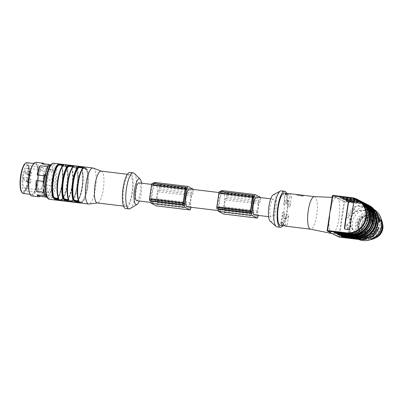 <?xml version="1.0" encoding="UTF-8"?>
<svg xmlns="http://www.w3.org/2000/svg" width="403" height="403" viewBox="0 0 403 403"><rect width="100%" height="100%" fill="white"/><g stroke="black" fill="none" stroke-linecap="round" stroke-linejoin="round"><path stroke-width="0.3" stroke-dasharray="2.02 1.51" d="M271.118 216.915A8.987 2.463 -83.1 0 1 270.05 207.318A8.987 2.463 -83.1 0 1 273.521 199.147A8.987 2.463 -83.1 0 1 274.886 208.361A8.987 2.463 -83.1 0 1 271.36 216.99A8.987 2.463 -83.1 0 1 271.118 216.915M256.696 197.112A8.987 2.463 -83.1 0 1 258.066 206.331A8.987 2.463 -83.1 0 1 254.54 214.955M273.355 194.75A13.566 3.723 -83.1 0 1 276.201 207.943A13.566 3.723 -83.1 0 1 270.443 221.423A13.566 3.723 -83.1 0 1 270.156 221.222M362.534 210.321A11.455 10.957 117.3 0 1 366.1 211.414A11.455 10.957 117.3 0 1 370.589 226.617A11.455 10.957 117.3 0 1 355.597 231.77A11.455 10.957 117.3 0 1 350.363 218.371A11.455 10.957 117.3 0 1 362.534 210.321M314.345 196.634A16.387 4.493 -83.1 0 1 314.446 196.644A16.387 4.493 -83.1 0 1 316.939 213.449A16.387 4.493 -83.1 0 1 310.506 229.181L310.461 229.171M285.274 226.128A16.387 4.493 96.9 0 0 287.274 224.919L285.259 224.678L286.74 214.744L288.76 214.99A9.163 2.514 -83.1 0 1 286.145 218.955A9.163 2.514 -83.1 0 1 284.518 212.799L283.037 222.733M284.317 225.584A16.387 4.493 96.9 0 0 285.259 224.678M284.503 193.022A16.387 4.493 -83.1 0 1 286.996 209.827A16.387 4.493 -83.1 0 1 280.564 225.559M289.213 193.591A16.387 4.493 96.9 0 1 291.45 196.981L289.435 196.74A16.387 4.493 96.9 0 0 288.15 193.888M302.608 195.208L303.565 195.541C303.615 196.694 296.316 194.916 296.593 194.498L296.673 194.493M351.774 197.677L353.401 198.503L342.429 197.178A3.844 0.373 -171.5 0 0 339.754 197.243L339.774 197.253A3.844 0.373 -171.5 0 0 344.434 198.211L355.406 199.54L356.59 200.15L345.618 198.82A3.844 0.373 -171.5 0 0 342.948 198.891L342.963 198.901A3.844 0.373 -171.5 0 0 347.628 199.858L347.482 200.155A3.491 0.343 8.5 0 1 343.25 199.289L343.23 199.278A3.491 0.343 8.5 0 1 343.109 199.168A3.491 0.343 8.5 0 1 345.658 199.218L356.625 200.543A17.792 17.022 117.3 0 1 371.002 220.114A17.797 17.027 -62.7 0 0 356.63 200.543L356.665 200.936A17.445 16.689 117.3 0 1 362.101 202.603A17.445 16.689 117.3 0 1 370.075 223.01A17.445 16.689 117.3 0 1 351.532 235.276L340.565 233.952A3.138 0.307 -171.5 0 0 338.384 234.007A3.138 0.307 -171.5 0 0 341.356 234.682M365.435 203.53A18.145 17.359 -62.7 0 0 359.783 201.797L359.824 202.19A17.792 17.022 117.3 0 1 374.191 221.761L374.191 221.766A17.792 17.022 117.3 0 1 354.585 237.226L354.585 237.226A17.797 17.027 -62.7 0 0 374.191 221.766L374.447 221.771L374.191 221.761A17.797 17.027 -62.7 0 0 359.824 202.19L359.859 202.583A17.445 16.689 117.3 0 1 365.289 204.25A17.445 16.689 117.3 0 1 373.264 224.657A17.445 16.689 117.3 0 1 354.726 236.924L354.454 237.528M359.053 200.236A18.145 17.359 -62.7 0 0 353.401 198.503L353.441 198.896A17.792 17.022 117.3 0 1 367.808 218.466L367.808 218.471A17.797 17.027 -62.7 0 0 353.441 198.896L353.476 199.289A17.445 16.689 117.3 0 1 358.907 200.961A17.445 16.689 117.3 0 1 366.881 221.368A17.445 16.689 117.3 0 1 348.343 233.629L348.197 233.931A17.797 17.027 -62.7 0 0 348.202 233.931A17.797 17.027 -62.7 0 0 367.808 218.471A17.792 17.022 117.3 0 1 348.202 233.931L337.23 232.602L337.11 232.904M286.624 193.279A18.15 4.977 -83.1 0 1 287.475 209.887A18.15 4.977 -83.1 0 1 282.689 225.816M281.349 190.866A18.15 4.977 -83.1 0 1 284.11 209.479A18.15 4.977 -83.1 0 1 276.992 226.899M331.195 233.065L330.626 232.319A18.15 4.977 -83.1 0 1 329.145 217.484L329.15 217.454M330.43 208.895L330.425 208.925A18.15 4.977 -83.1 0 1 335.81 197.631L337.014 197.692L338.062 198.795A18.15 4.977 -83.1 0 1 339.039 217.978A18.15 4.977 -83.1 0 1 332.878 233.478L331.674 233.418M347.628 199.858L358.594 201.183L359.783 201.797L348.812 200.467A3.844 0.373 -171.5 0 0 346.137 200.538L346.157 200.548A3.844 0.373 -171.5 0 0 350.817 201.505L361.788 202.83L363.385 203.656L344.54 201.374A0.529 0.504 -62.7 0 0 343.955 201.832L338.062 198.795A0.529 0.504 117.3 0 1 338.646 198.331L336.394 197.173A0.529 0.504 -62.7 0 0 335.81 197.631L332.379 195.858A0.529 0.504 -62.7 0 1 332.384 195.833M333.135 234.007A0.529 0.504 117.3 0 1 332.878 233.478L338.772 236.521A0.529 0.504 -62.7 0 0 339.034 237.055M327.196 230.516L330.626 232.319A0.529 0.504 -62.7 0 0 330.883 232.843M287.274 224.919L288.76 214.99M286.74 214.744A9.163 2.514 -83.1 0 1 284.125 218.708A9.163 2.514 -83.1 0 1 282.503 212.557L281.017 222.486M282.503 212.557L284.518 212.799M289.435 196.74L287.949 206.668L289.969 206.915A9.163 2.514 96.9 0 0 288.341 200.759A9.163 2.514 96.9 0 0 285.727 204.729L287.213 194.795M291.45 196.981L289.969 206.915M287.949 206.668A9.163 2.514 96.9 0 0 286.326 200.518A9.163 2.514 96.9 0 0 283.707 204.482L285.727 204.729M283.707 204.482L285.193 194.553M299.097 195.042A3.526 0.343 -171.5 0 0 296.522 194.992A3.526 0.343 -171.5 0 0 296.643 195.102A3.526 0.343 -171.5 0 0 300.442 195.918A3.526 0.343 -171.5 0 0 303.489 196.029A3.526 0.343 -171.5 0 0 299.097 195.042M345.049 229.1A1.058 1.013 -62.7 0 0 345.512 229.287L348.877 229.69A1.058 1.013 -62.7 0 0 350.041 228.773L353.879 203.107A1.058 1.013 -62.7 0 0 353.209 201.984M362.992 210.552A11.455 10.957 117.3 0 1 366.559 211.651A11.455 10.957 117.3 0 1 371.042 226.854A11.455 10.957 117.3 0 1 356.056 232.007A11.455 10.957 117.3 0 1 350.817 218.607A11.455 10.957 117.3 0 1 362.992 210.552M378.256 221.282L377.722 221.005A16.916 16.18 117.3 0 1 376.891 226.577L369.773 235.936A16.916 16.18 117.3 0 1 364.675 238.158L365.576 238.621M375.747 227.937A16.387 15.677 -62.7 0 0 377.027 219.363L377.722 221.005M374.15 209.474A16.916 16.18 -62.7 0 0 373.113 208.885L371.158 207.877A16.916 16.18 -62.7 0 1 371.354 207.978L369.334 206.941A16.916 16.18 117.3 0 1 373.601 210.29L377.027 219.363M374.14 211.852A16.387 15.677 -62.7 0 0 367.576 206.694L369.334 206.941M373.113 208.885A16.916 16.18 -62.7 0 0 351.738 215.162A16.916 16.18 -62.7 0 0 355.124 237.357A16.916 16.18 -62.7 0 0 357.597 238.949L355.648 237.941A16.916 16.18 -62.7 0 1 355.456 237.841L353.436 236.798A16.916 16.18 117.3 0 1 351.154 235.312A16.916 16.18 117.3 0 1 349.169 233.448L351.189 234.491A16.916 16.18 -62.7 0 1 347.064 223.776L345.049 222.733A16.916 16.18 117.3 0 1 345.88 217.157L347.9 218.199A16.916 16.18 -62.7 0 1 355.018 208.845L352.998 207.802A16.916 16.18 117.3 0 1 358.096 205.58L367.576 206.694M359.693 205.742A16.387 15.677 -62.7 0 0 351.854 209.157L352.998 207.802M345.88 217.157L351.854 209.157M346.862 215.721A16.387 15.677 -62.7 0 0 345.583 224.29L345.049 222.733M349.169 233.448L345.583 224.29M348.474 231.806A16.387 15.677 -62.7 0 0 355.033 236.964L353.436 236.798M364.675 238.158L355.033 236.964M362.917 237.916A16.387 15.677 -62.7 0 0 370.755 234.496M357.249 235.337A14.095 13.485 -62.7 0 0 359.31 236.662A14.095 13.485 -62.7 0 0 377.757 230.32A14.095 13.485 -62.7 0 0 372.236 211.605A14.095 13.485 -62.7 0 0 354.428 216.839A14.095 13.485 -62.7 0 0 357.249 235.337M381.102 218.874A14.095 13.485 -62.7 0 0 375.52 213.303A14.095 13.485 -62.7 0 0 357.708 218.532A14.095 13.485 -62.7 0 0 360.534 237.029A14.095 13.485 -62.7 0 0 362.594 238.354A14.095 13.485 -62.7 0 0 370.367 239.674M357.597 238.949A16.916 16.18 -62.7 0 0 358.665 239.447M376.891 226.577L377.299 226.788M370.322 236.218L369.773 235.936M355.648 237.941A16.916 16.18 -62.7 0 0 360.504 239.503M358.096 205.58L360.116 206.623A16.916 16.18 -62.7 0 1 371.158 207.877M373.601 210.29L375.465 211.253M361.446 236.329A13.037 12.473 -62.7 0 0 381.777 227.473A13.037 12.473 -62.7 0 0 364.765 214.099A13.037 12.473 -62.7 0 0 361.446 236.329M371.017 214.693A11.455 10.957 117.3 0 1 374.583 215.791A11.455 10.957 117.3 0 1 380.266 227.292A11.455 10.957 117.3 0 1 364.08 236.148A11.455 10.957 117.3 0 1 358.841 222.748A11.455 10.957 117.3 0 1 371.017 214.693M355.018 208.845L347.9 218.199M371.354 207.978L360.116 206.623M377.893 217.242L375.792 211.782M355.456 237.841L364.514 238.934M347.064 223.776L351.189 234.491M381.732 228.511A10.221 9.778 -62.7 0 0 376.659 218.25A10.221 9.778 -62.7 0 0 363.284 222.849A10.221 9.778 -62.7 0 0 367.289 236.415A10.221 9.778 -62.7 0 0 381.732 228.511M371.475 231.035A1.763 1.688 -62.7 0 0 372.543 227.735A1.763 1.688 -62.7 0 0 370.055 229.095A1.763 1.688 -62.7 0 0 371.475 231.035M372.594 223.574A1.763 1.688 -62.7 0 0 373.662 220.275A1.763 1.688 -62.7 0 0 371.168 221.64A1.763 1.688 -62.7 0 0 372.594 223.574M364.594 232.41A1.763 1.688 -62.7 0 0 365.662 229.111A1.763 1.688 -62.7 0 0 363.355 229.901A1.763 1.688 -62.7 0 0 364.594 232.41M366.357 220.612A1.763 1.688 -62.7 0 0 367.425 217.313A1.763 1.688 -62.7 0 0 365.118 218.109A1.763 1.688 -62.7 0 0 366.357 220.612M382.543 227.257A12.161 11.632 -62.7 0 0 381.011 220.36A12.161 11.632 -62.7 0 0 376.412 215.943A12.161 11.632 -62.7 0 0 360.499 221.413A12.161 11.632 -62.7 0 0 365.259 237.548A12.161 11.632 -62.7 0 0 371.526 238.742A12.161 11.632 -62.7 0 0 378.034 235.992M381.989 227.912A12.161 11.632 -62.7 0 0 375.954 215.706A12.161 11.632 -62.7 0 0 360.045 221.176A12.161 11.632 -62.7 0 0 364.806 237.317A12.161 11.632 -62.7 0 0 381.989 227.912M381.087 227.715A11.455 10.957 -62.7 0 0 375.405 216.215A11.455 10.957 -62.7 0 0 360.413 221.368A11.455 10.957 -62.7 0 0 364.901 236.571A11.455 10.957 -62.7 0 0 381.087 227.715M252.122 211.701L218.476 207.631A1.763 0.484 -83.1 0 1 217.857 209.142M218.24 209.197L218.476 207.631M221.524 190.523L226.723 193.203A1.763 0.484 -83.1 0 1 226.919 195.173L226.657 196.906A1.763 0.484 -83.1 0 1 225.992 198.422A1.763 0.484 -83.1 0 1 225.942 198.407A1.763 0.484 96.9 0 0 225.897 198.392A1.763 0.484 96.9 0 0 225.227 199.908L224.194 206.845A1.763 0.484 96.9 0 0 224.39 208.814A1.763 0.484 -83.1 0 1 224.587 210.784L224.325 212.517A1.763 0.484 -83.1 0 1 223.71 214.028M260.545 197.576A1.763 0.484 -83.1 0 1 260.56 199.243L260.303 200.976A1.763 0.484 -83.1 0 1 259.633 202.492A1.763 0.484 -83.1 0 1 259.587 202.477A1.763 0.484 96.9 0 0 259.542 202.462A1.763 0.484 96.9 0 0 258.872 203.973L257.834 210.915A1.763 0.484 96.9 0 0 258.031 212.885A1.763 0.484 -83.1 0 1 258.227 214.854L258.147 215.388M254.192 197.823L220.552 193.757L220.809 192.019A1.763 0.484 -83.1 0 1 220.899 191.556M219.625 191.41L220.355 191.788A1.763 0.484 -83.1 0 1 220.552 193.757M217.157 206.946L217.212 207.54L217.958 207.918L218.159 207.464L220.229 193.591L220.174 193.002L219.428 192.619L217.157 206.946L250.797 211.016M223.297 193.118A8.987 2.463 96.9 0 0 223.055 193.042A8.987 2.463 96.9 0 0 219.529 201.666A8.987 2.463 96.9 0 0 220.894 210.885A8.987 2.463 96.9 0 0 224.365 202.714A8.987 2.463 96.9 0 0 223.297 193.118M189.41 188.972A8.987 2.463 -83.1 0 1 189.652 189.047A8.987 2.463 -83.1 0 1 190.72 198.644A8.987 2.463 -83.1 0 1 187.254 206.815M184.831 203.56L151.19 199.49A1.763 0.484 -83.1 0 1 150.571 201.001M150.954 201.057L151.19 199.49M154.238 182.383L159.437 185.063A1.763 0.484 -83.1 0 1 159.633 187.032L159.371 188.77A1.763 0.484 -83.1 0 1 158.706 190.281A1.763 0.484 -83.1 0 1 158.656 190.266A1.763 0.484 96.9 0 0 158.611 190.251A1.763 0.484 96.9 0 0 157.941 191.768L156.903 198.704A1.763 0.484 96.9 0 0 157.099 200.674A1.763 0.484 -83.1 0 1 157.296 202.644L157.039 204.376A1.763 0.484 -83.1 0 1 156.419 205.888M193.259 189.435A1.763 0.484 -83.1 0 1 193.274 191.103L193.017 192.836A1.763 0.484 -83.1 0 1 192.347 194.352A1.763 0.484 -83.1 0 1 192.302 194.337A1.763 0.484 96.9 0 0 192.251 194.322A1.763 0.484 96.9 0 0 191.586 195.838L190.548 202.774A1.763 0.484 96.9 0 0 190.745 204.744A1.763 0.484 -83.1 0 1 190.941 206.714L190.861 207.253M186.906 189.687L153.261 185.617L153.523 183.879A1.763 0.484 -83.1 0 1 153.608 183.415M152.334 183.269L153.064 183.647A1.763 0.484 -83.1 0 1 153.261 185.617M151.941 184.932L149.866 198.81L149.926 199.399L150.672 199.782L152.944 185.451L152.883 184.861L152.143 184.478L151.941 184.932L185.587 189.002M156.011 184.977A8.987 2.463 96.9 0 0 155.765 184.901A8.987 2.463 96.9 0 0 152.238 193.526A8.987 2.463 96.9 0 0 153.608 202.744A8.987 2.463 96.9 0 0 157.079 194.573A8.987 2.463 96.9 0 0 156.011 184.977M28.694 174.937A1.939 0.534 96.9 0 0 28.744 174.952A1.939 0.534 96.9 0 0 29.505 173.094A1.939 0.534 96.9 0 0 29.207 171.104A1.939 0.534 96.9 0 0 28.462 172.867A1.939 0.534 96.9 0 0 28.694 174.937M31.222 172.131A1.939 0.534 -83.1 0 1 31.454 174.202A1.939 0.534 -83.1 0 1 30.704 175.965A1.939 0.534 -83.1 0 1 30.437 173.779A1.939 0.534 -83.1 0 1 31.172 172.116A1.939 0.534 -83.1 0 1 31.222 172.131M30.21 183.007A1.939 0.534 96.9 0 0 30.265 183.022A1.939 0.534 96.9 0 0 31.026 181.164A1.939 0.534 96.9 0 0 30.729 179.174A1.939 0.534 96.9 0 0 29.983 180.937A1.939 0.534 96.9 0 0 30.21 183.007M27.112 181.405A1.939 0.534 96.9 0 0 27.162 181.421A1.939 0.534 96.9 0 0 27.923 179.562A1.939 0.534 96.9 0 0 27.631 177.572A1.939 0.534 96.9 0 0 26.88 179.335A1.939 0.534 96.9 0 0 27.112 181.405M25.112 172.363A1.939 0.534 -83.1 0 1 25.847 170.696A1.939 0.534 -83.1 0 1 26.14 172.686A1.939 0.534 -83.1 0 1 25.379 174.544A1.939 0.534 -83.1 0 1 25.329 174.529A1.939 0.534 -83.1 0 1 25.112 172.363M27.072 173.376A1.939 0.534 -83.1 0 1 27.807 171.708A1.939 0.534 -83.1 0 1 28.099 173.698A1.939 0.534 -83.1 0 1 27.339 175.557A1.939 0.534 -83.1 0 1 27.072 173.376M26.628 180.433A1.939 0.534 -83.1 0 1 27.364 178.766A1.939 0.534 -83.1 0 1 27.661 180.756A1.939 0.534 -83.1 0 1 26.9 182.614A1.939 0.534 -83.1 0 1 26.845 182.599A1.939 0.534 -83.1 0 1 26.628 180.433M23.53 178.831A1.939 0.534 -83.1 0 1 24.266 177.169A1.939 0.534 -83.1 0 1 24.558 179.154A1.939 0.534 -83.1 0 1 23.797 181.018A1.939 0.534 -83.1 0 1 23.747 180.997A1.939 0.534 -83.1 0 1 23.53 178.831M27.318 168.273A10.045 2.756 96.9 0 0 27.046 168.187A10.045 2.756 96.9 0 0 23.107 177.824A10.045 2.756 96.9 0 0 24.633 188.125A10.045 2.756 96.9 0 0 27.696 183.098A10.045 2.756 96.9 0 0 28.779 172.796A10.045 2.756 96.9 0 0 27.318 168.273M43.786 174.61C43.912 180.811 42.955 185.652 40.925 189.133L39.645 189.944C36.038 190.14 38.597 168.968 42.048 170.001L43.106 171.099L43.786 174.61M42.713 167.487A12.684 3.481 96.9 0 0 42.37 167.376A12.684 3.481 96.9 0 0 40.748 168.404A12.684 3.481 96.9 0 0 37.393 179.557A12.684 3.481 96.9 0 0 37.993 191.183A12.684 3.481 96.9 0 0 39.323 192.569A12.684 3.481 96.9 0 0 43.192 186.216A12.684 3.481 96.9 0 0 44.557 173.199A12.684 3.481 96.9 0 0 42.713 167.487M22.558 176.464A12.684 3.481 -83.1 0 1 27.364 165.562A12.684 3.481 -83.1 0 1 28.286 166.207A12.684 3.481 -83.1 0 1 29.55 171.386A12.684 3.481 -83.1 0 1 25.364 190.347A12.684 3.481 -83.1 0 1 24.316 190.75A12.684 3.481 -83.1 0 1 22.558 176.464M20.845 176.111A14.095 3.869 -83.1 0 1 27.213 164.716A14.095 3.869 -83.1 0 1 28.336 178.458A14.095 3.869 -83.1 0 1 23.968 191.541A14.095 3.869 -83.1 0 1 20.845 176.111M25.057 163.603A14.976 4.111 -83.1 0 1 28.371 179.995A14.976 4.111 -83.1 0 1 21.606 192.105M23.137 193.45A15.505 4.252 96.9 0 0 29.011 180.126A15.505 4.252 96.9 0 0 26.86 162.661M29.233 176.982A15.505 4.252 96.9 0 0 31.379 194.448A15.505 4.252 96.9 0 0 37.252 181.123A15.505 4.252 96.9 0 0 35.106 163.658A15.505 4.252 96.9 0 0 29.233 176.982M32.759 164.983A15.999 4.388 -83.1 0 1 37.6 179.582A15.999 4.388 -83.1 0 1 29.419 192.604M31.716 195.908A16.916 4.64 96.9 0 0 38.476 178.554A16.916 4.64 96.9 0 0 35.776 162.318M45.71 179.431L45.69 168.605A16.916 4.64 -83.1 0 1 45.71 179.431L52.944 180.302A16.916 4.64 -83.1 0 1 52.113 185.879L51.649 188.896A15.999 4.388 96.9 0 0 53.443 176.907L53.433 173.003A15.999 4.388 96.9 0 0 52.541 167.376A15.999 4.388 96.9 0 0 51.599 165.598L52.068 166.041L44.839 165.165L41.791 163.593M41.857 194.251L44.879 185.002A16.916 4.64 -83.1 0 1 41.857 194.251L49.09 195.128A16.916 4.64 -83.1 0 1 48.723 195.737A16.916 4.64 -83.1 0 1 47.403 197.258L46.934 196.815A15.999 4.388 96.9 0 0 49.201 194.997A15.999 4.388 96.9 0 0 50.561 192.231L51.649 188.896M44.103 163.875A16.916 4.64 -83.1 0 1 44.839 165.165M44.879 185.002L52.113 185.879M46.788 197.183L47.403 197.258M52.068 166.041A16.916 4.64 -83.1 0 1 52.254 166.54A16.916 4.64 -83.1 0 1 52.924 169.482L53.433 173.003M45.69 168.605L52.924 169.482M53.443 176.907L52.944 180.302M50.561 192.231L49.09 195.128M46.526 196.609L46.934 196.815M51.599 165.598L50.501 165.034A15.999 4.388 96.9 0 0 50.43 165.034M45.312 185.415A11.455 3.143 96.9 0 0 47.035 192.196A11.455 3.143 96.9 0 0 47.342 192.296A11.455 3.143 96.9 0 0 51.836 181.3A11.455 3.143 96.9 0 0 50.093 169.552A11.455 3.143 96.9 0 0 46.481 175.753M52.088 169.854A11.455 3.143 -83.1 0 1 53.448 182.08A11.455 3.143 -83.1 0 1 49.025 192.498A11.455 3.143 -83.1 0 1 48.718 192.402A11.455 3.143 -83.1 0 1 47.358 180.171A11.455 3.143 -83.1 0 1 51.775 169.759A11.455 3.143 -83.1 0 1 52.088 169.854M78.217 199.838A0.353 0.297 160.7 0 1 78.469 200.18L78.509 200.513M83.406 167.769L83.28 168.011A0.353 0.322 -132.1 0 1 83.381 167.789L83.28 168.011A0.353 0.322 47.9 0 1 82.932 168.308L83.033 168.137M68.379 198.956L68.419 199.289L68.379 198.956A0.353 0.297 -19.3 0 0 68.228 198.649M68.419 199.369L68.374 198.8C65.482 192.03 68.898 169.87 73.084 167.008L73.185 166.787A0.353 0.322 -132.1 0 1 73.286 166.57L73.185 166.787A0.353 0.322 47.9 0 1 72.837 167.084L72.938 166.918M58.324 198.054L58.279 197.581A0.353 0.297 -19.3 0 0 58.138 197.425M58.284 197.737A0.353 0.297 -19.3 0 0 58.279 197.581C55.392 190.805 58.808 168.645 62.994 165.789A0.353 0.322 47.9 0 1 62.742 165.865L62.843 165.693M63.095 165.568A0.353 0.322 47.9 0 1 62.994 165.789L63.195 165.346A0.353 0.322 -132.1 0 0 63.095 165.568M61.654 166.504L61.694 166.837C60.944 165.049 66.137 165.673 66.742 167.452C66.092 165.991 60.898 165.361 61.694 166.837A0.353 0.297 -19.3 0 0 61.946 167.18C61.276 165.764 65.805 166.303 66.319 167.708A17.445 4.786 -83.1 0 1 66.691 184.881A17.445 4.786 -83.1 0 1 61.609 199.243C60.803 199.893 56.254 199.349 57.231 198.714A0.353 0.322 -132.1 0 0 56.883 199.006L56.773 199.173M61.609 199.243A0.353 0.322 47.9 0 1 61.931 199.621C60.934 200.508 55.735 199.878 56.883 199.006C55.785 199.566 60.979 200.195 61.931 199.621A0.353 0.322 -132.1 0 0 62.258 199.999A18.15 4.977 96.9 0 0 67.543 185.058A18.15 4.977 96.9 0 0 67.16 167.19A0.353 0.297 -19.3 0 0 66.742 167.452A0.353 0.297 160.7 0 1 66.319 167.708M71.699 200.462A0.353 0.322 47.9 0 1 72.026 200.84C71.024 201.727 65.83 201.102 66.979 200.231A0.353 0.322 47.9 0 1 66.878 200.452L67.079 200.009C71.266 197.148 74.681 174.993 71.789 168.217L71.784 168.061C71.034 166.268 76.232 166.897 76.832 168.671C76.182 167.21 70.988 166.58 71.784 168.061A0.353 0.297 -19.3 0 0 72.041 168.399C71.366 166.983 75.9 167.522 76.414 168.928A17.445 4.786 -83.1 0 1 76.782 186.1A17.445 4.786 -83.1 0 1 71.699 200.462C70.893 201.117 66.349 200.573 67.326 199.933A0.353 0.322 -132.1 0 0 66.979 200.231L66.863 200.397M66.853 200.472L66.979 200.231C65.875 200.785 71.074 201.414 72.026 200.84A0.353 0.322 -132.1 0 0 72.349 201.218A18.15 4.977 96.9 0 0 77.638 186.277A18.15 4.977 96.9 0 0 77.255 168.409A0.353 0.297 -19.3 0 0 76.832 168.671A0.353 0.297 160.7 0 1 76.414 168.928M81.794 201.681C80.988 202.336 76.444 201.792 77.421 201.152A0.353 0.322 -132.1 0 0 77.074 201.45L77.169 201.228C81.356 198.372 84.771 176.212 81.885 169.436A0.353 0.297 -19.3 0 0 82.131 169.623C81.461 168.202 85.995 168.741 86.504 170.152A17.445 4.786 -83.1 0 1 86.877 187.324A17.445 4.786 -83.1 0 1 81.794 201.681A0.353 0.322 47.9 0 1 82.116 202.059C81.119 202.951 75.925 202.321 77.074 201.45C75.971 202.009 81.164 202.638 82.116 202.059A0.353 0.322 -132.1 0 0 82.444 202.437A18.15 4.977 96.9 0 0 87.733 187.501A18.15 4.977 96.9 0 0 87.345 169.633A0.353 0.297 -19.3 0 0 86.927 169.89A0.353 0.297 160.7 0 1 86.504 170.152M81.839 168.867L81.874 169.124A0.353 0.297 160.7 0 1 81.88 169.28C81.129 167.487 86.323 168.116 86.927 169.89C86.277 168.429 81.084 167.804 81.88 169.28A0.353 0.297 -19.3 0 0 81.885 169.436L81.849 168.872M61.629 165.613L84.842 168.419L85.577 168.399L83.567 167.759L59.579 164.938L61.629 165.613L61.76 164.736L85.723 167.411A18.15 4.977 96.9 0 0 85.371 167.169A18.15 4.977 96.9 0 0 84.998 167.038L84.847 168.026M79.814 202.064L56.601 199.258L54.551 198.583L78.535 201.409L80.585 202.079L79.814 202.064L79.718 202.694M78.514 200.498L78.469 200.18M56.758 199.248L56.883 199.006A0.353 0.322 47.9 0 1 56.788 199.228L56.984 198.79C61.17 195.929 64.586 173.769 61.699 166.998L61.694 166.837A0.353 0.297 160.7 0 0 61.689 166.681C64.611 173.839 61.306 195.918 56.788 199.228M71.784 168.061L71.784 167.905A0.353 0.297 160.7 0 1 71.784 168.061A17.797 4.881 96.9 0 1 72.162 185.582A17.797 4.881 96.9 0 1 66.979 200.231M76.943 201.691L77.074 201.45A0.353 0.322 47.9 0 1 76.726 201.747C75.442 202.538 81.325 203.253 82.444 202.437M59.579 164.938L59.765 163.986A18.15 4.977 -83.1 0 1 60.138 164.117A18.15 4.977 -83.1 0 1 60.49 164.359L61.76 164.736M85.612 168.434L85.723 167.411L85.577 168.399M56.783 199.228A0.353 0.322 47.9 0 1 56.536 199.304C55.256 200.095 61.135 200.81 62.258 199.999M67.16 167.19C66.43 165.361 60.546 164.646 61.442 166.499A0.353 0.297 160.7 0 1 61.689 166.681L61.654 166.424M77.255 168.409C76.525 166.585 70.636 165.865 71.532 167.719A0.353 0.297 160.7 0 1 71.779 167.9C74.706 175.058 71.402 197.138 66.878 200.452A0.353 0.322 47.9 0 1 66.631 200.528C65.351 201.319 71.23 202.029 72.349 201.218M87.345 169.633C86.615 167.804 80.731 167.084 81.628 168.943A0.353 0.297 160.7 0 1 81.874 169.119M93.284 168.076A18.15 4.977 -83.1 0 1 93.441 168.147A18.15 4.977 -83.1 0 1 95.677 186.906A18.15 4.977 -83.1 0 1 88.937 204.029M101.108 171.109A16.034 4.398 -83.1 0 1 101.405 171.184A16.034 4.398 -83.1 0 1 101.541 171.245A16.034 4.398 -83.1 0 1 103.521 187.823A16.034 4.398 -83.1 0 1 97.561 202.946A16.034 4.398 -83.1 0 1 97.259 202.946M130.139 174.706A16.034 4.398 -83.1 0 1 132.043 191.823A16.034 4.398 -83.1 0 1 125.857 206.407A16.034 4.398 -83.1 0 1 123.414 189.959A16.034 4.398 -83.1 0 1 129.706 174.57A16.034 4.398 -83.1 0 1 130.139 174.706M129.962 172.469A18.15 4.977 -83.1 0 1 130.451 172.625A18.15 4.977 -83.1 0 1 132.607 191.999A18.15 4.977 -83.1 0 1 125.6 208.507M134.3 173.391A18.15 4.977 -83.1 0 1 136.088 191.496A18.15 4.977 -83.1 0 1 130.033 208.648M141.539 183.179A13.037 3.577 -83.1 0 1 139.337 201.016M136.788 200.709A8.987 2.463 96.9 0 0 140.254 192.538A8.987 2.463 96.9 0 0 139.186 182.942A8.987 2.463 96.9 0 0 138.944 182.866M377.666 223.63A17.616 16.855 117.3 0 1 358.257 238.934L339.417 236.652L344.6 201.968L363.446 204.245A17.616 16.855 117.3 0 1 377.671 223.62L378.054 223.635L377.671 223.62M351.26 235.881L351.396 235.579A17.797 17.027 -62.7 0 0 351.396 235.579A17.797 17.027 -62.7 0 0 370.997 220.119L371.254 220.124L370.997 220.119A17.792 17.022 117.3 0 1 351.396 235.579L351.532 235.276L352.932 235.997M358.448 201.485A17.797 17.027 117.3 0 1 358.453 201.485A17.797 17.027 117.3 0 1 365.405 204.004A17.792 17.022 -62.7 0 0 358.453 201.485L347.482 200.155L347.341 200.457A3.138 0.307 8.5 0 1 343.532 199.676L343.517 199.666A3.138 0.307 8.5 0 1 345.698 199.611L356.665 200.936L358.317 201.787L358.589 201.183A18.145 17.359 117.3 0 1 363.229 202.437L358.594 201.183L347.618 199.853L343.074 198.936A0.353 0.338 -62.7 0 0 342.963 198.901M367.516 206.16A17.445 16.689 -62.7 0 0 363.743 203.455A17.445 16.689 -62.7 0 0 358.307 201.782L347.341 200.457M350.806 201.5L350.675 201.802A3.491 0.343 8.5 0 1 346.439 200.936A0.353 0.338 -62.7 0 0 346.268 200.583L350.806 201.5L361.778 202.83L366.418 204.084A18.145 17.359 117.3 0 0 361.788 202.83L361.647 203.132A17.797 17.027 117.3 0 1 361.647 203.132A17.797 17.027 117.3 0 1 368.594 205.651A17.792 17.022 -62.7 0 0 361.647 203.132L361.506 203.434L359.859 202.583L348.892 201.258L348.812 200.467M370.71 207.807A17.445 16.689 -62.7 0 0 366.932 205.097A17.445 16.689 -62.7 0 0 361.501 203.429L350.529 202.105A3.138 0.307 8.5 0 1 346.726 201.324L346.706 201.314A3.138 0.307 8.5 0 1 348.892 201.258M362.206 202.351A17.792 17.022 -62.7 0 0 355.265 199.838A17.797 17.027 117.3 0 1 355.265 199.838A17.797 17.027 117.3 0 1 362.211 202.361M364.327 204.512A17.445 16.689 -62.7 0 0 360.549 201.807A17.445 16.689 -62.7 0 0 355.114 200.135L353.476 199.289L342.505 197.964L342.429 197.178M344.434 198.211L355.396 199.535L355.124 200.14L344.147 198.81A3.138 0.307 8.5 0 1 340.344 198.029A3.138 0.307 8.5 0 1 342.505 197.964M355.406 199.54A18.145 17.359 117.3 0 1 360.035 200.79L355.396 199.535M362.242 201.883A18.145 17.359 -62.7 0 0 356.59 200.15L356.63 200.543M369.037 205.389A18.145 17.359 -62.7 0 0 363.385 203.656L363.446 204.245M339.23 237.105L339.417 236.652L338.772 236.521L343.955 201.832L344.6 201.968L344.54 201.374L338.646 198.331M336.394 197.173L332.959 195.4A0.529 0.504 -62.7 0 0 332.928 195.4M356.126 237.644L354.726 236.924L343.759 235.599A3.138 0.307 -171.5 0 0 341.573 235.654L341.593 235.664A3.138 0.307 -171.5 0 0 344.545 236.329M337.971 234.395A0.353 0.338 -62.7 0 0 337.996 234.314A0.353 0.338 117.3 0 1 338.384 234.007L338.399 234.017A0.353 0.338 117.3 0 0 338.011 234.324A3.491 0.343 -171.5 0 0 338.167 234.39M349.744 234.355L348.343 233.629L337.376 232.304A3.138 0.307 -171.5 0 0 335.19 232.36L335.21 232.37A3.138 0.307 -171.5 0 0 338.162 233.035M339.774 197.253A0.353 0.338 -62.7 0 1 339.885 197.289L339.92 197.52A3.491 0.343 8.5 0 0 340.041 197.631L340.056 197.641A0.353 0.338 -62.7 0 0 339.885 197.289L344.424 198.205L344.293 198.513A3.491 0.343 8.5 0 1 340.056 197.641A0.353 0.338 -62.7 0 0 340.344 198.029L340.323 198.019A0.353 0.338 117.3 0 1 340.041 197.631A0.353 0.338 -62.7 0 0 339.754 197.243M358.257 238.934L358.076 239.387M355.26 199.838L344.293 198.513L344.147 198.81M337.376 232.304L348.333 233.629C355.738 234.158 361.456 231.126 365.496 224.536C370.297 216.315 367.078 204.885 358.907 200.961L360.549 201.807L355.124 200.14L344.157 198.815L340.817 198.205L339.92 197.52A3.491 0.343 8.5 0 1 342.469 197.571L353.436 198.896M368.065 218.471L367.808 218.466L368.065 218.476M334.525 232.778L334.681 232.556C335.664 232.193 333.2 232.042 337.366 232.299L337.23 232.602A3.491 0.343 -171.5 0 0 334.681 232.556A3.491 0.343 -171.5 0 0 334.802 232.667A0.353 0.338 -62.7 0 1 334.782 232.748A0.353 0.338 -62.7 0 0 334.822 232.677A3.491 0.343 -171.5 0 0 334.979 232.743M348.081 234.234L348.202 233.931M335.19 232.36A0.353 0.338 -62.7 0 0 334.802 232.667L334.822 232.677A0.353 0.338 117.3 0 1 335.21 232.37M343.532 199.676A0.353 0.338 117.3 0 1 343.25 199.289A0.353 0.338 -62.7 0 0 343.074 198.936L343.054 198.926A0.353 0.338 -62.7 0 0 342.948 198.891M343.23 199.278A0.353 0.338 -62.7 0 0 343.054 198.926L343.406 199.631A0.353 0.338 117.3 0 1 343.23 199.278M345.698 199.611L345.618 198.82M337.996 234.395A0.353 0.338 -62.7 0 0 338.011 234.324L337.996 234.314A3.491 0.343 -171.5 0 1 337.875 234.198L337.719 234.425M351.391 235.579L340.424 234.249L340.298 234.551M340.424 234.249A3.491 0.343 -171.5 0 0 337.875 234.198C338.858 233.841 336.394 233.69 340.555 233.947L340.424 234.249M361.642 203.132L350.675 201.802L350.539 202.11L346.615 201.288A0.353 0.338 -62.7 0 1 346.439 200.936L346.424 200.926A0.353 0.338 -62.7 0 0 346.248 200.573L346.268 200.583A0.353 0.338 -62.7 0 0 346.157 200.548M346.706 201.314A0.353 0.338 117.3 0 1 346.424 200.926A3.491 0.343 8.5 0 1 346.303 200.815L346.248 200.573A0.353 0.338 -62.7 0 0 346.137 200.538M346.726 201.324A0.353 0.338 -62.7 0 1 346.615 201.288L346.303 200.815A3.491 0.343 8.5 0 1 348.852 200.865L359.819 202.19M341.165 236.042A0.353 0.338 -62.7 0 0 341.185 235.962L341.205 235.972A0.353 0.338 117.3 0 1 341.593 235.664M354.585 237.226L343.613 235.896L343.492 236.198M350.539 202.11L361.506 203.434L366.932 205.097L365.289 204.25C373.46 208.18 376.679 219.61 371.878 227.831C367.838 234.42 362.121 237.453 354.716 236.924L343.749 235.594L343.613 235.896A3.491 0.343 -171.5 0 0 341.069 235.846A3.491 0.343 -171.5 0 0 341.185 235.962A0.353 0.338 -62.7 0 1 341.573 235.654M343.517 199.666A0.353 0.338 117.3 0 1 343.406 199.631L347.351 200.462L358.317 201.787L363.743 203.455L362.101 202.603C370.271 206.532 373.49 217.963 368.685 226.184C364.65 232.773 358.927 235.805 351.527 235.276L340.555 233.947M353.602 202.966L353.879 203.107M349.769 228.632L350.041 228.773M348.6 229.549L348.877 229.69M345.24 229.146L345.512 229.287M382.336 228.587A10.851 10.382 -62.7 0 0 368.176 217.454A10.851 10.382 -62.7 0 0 365.41 235.957A10.851 10.382 -62.7 0 0 382.336 228.587M377.263 226.209A10.221 9.778 -62.7 0 0 372.196 215.948A10.221 9.778 -62.7 0 0 357.748 223.846A10.221 9.778 -62.7 0 0 362.821 234.108A10.221 9.778 -62.7 0 0 377.263 226.209M357.995 223.841A9.868 9.44 117.3 0 1 373.385 217.141A9.868 9.44 117.3 0 1 370.871 233.962A9.868 9.44 117.3 0 1 357.995 223.841M381.011 220.36L382.603 223.922A11.546 11.047 -62.7 0 0 381.49 221.187A11.546 11.047 -62.7 0 0 367.808 216.733A11.546 11.047 -62.7 0 0 360.922 230.083A11.546 11.047 -62.7 0 0 372.478 238.647A11.546 11.047 -62.7 0 0 375.359 237.971M378.271 223.972A1.763 1.688 117.3 0 1 375.782 225.337A1.763 1.688 117.3 0 1 374.906 223.569A1.763 1.688 117.3 0 1 377.399 222.204A1.763 1.688 117.3 0 1 378.271 223.972M368.332 234.339A1.763 1.688 117.3 0 1 366.977 232.108A1.763 1.688 117.3 0 1 369.4 231.035A1.763 1.688 117.3 0 1 368.332 234.339M377.158 231.433A1.763 1.688 117.3 0 1 374.669 232.793A1.763 1.688 117.3 0 1 373.793 231.025A1.763 1.688 117.3 0 1 376.281 229.665A1.763 1.688 117.3 0 1 377.158 231.433M370.614 219.076A1.763 1.688 117.3 0 1 371.969 221.302A1.763 1.688 117.3 0 1 369.546 222.375A1.763 1.688 117.3 0 1 370.614 219.076M257.97 216.587L224.325 212.517M258.227 214.854L224.587 210.784M258.031 212.885L224.39 208.814M257.834 210.915L224.194 206.845M258.872 203.973L225.227 199.908M259.587 202.477L225.942 198.407M260.303 200.976L226.657 196.906M260.56 199.243L226.919 195.173M260.363 197.274L226.723 193.203M254.142 196.054L220.809 192.019M253.996 195.853L220.355 191.788M250.857 211.61L217.212 207.54M251.588 211.983L217.942 207.913L251.598 211.988M250.782 211.414L218.159 207.464M252.812 197.53L220.229 193.591M252.908 196.961L220.174 193.002M253.059 196.689L219.444 192.624M252.872 197.143L219.227 193.072M190.684 208.447L157.039 204.376M190.941 206.714L157.296 202.644M190.745 204.744L157.099 200.674M190.548 202.774L156.903 198.704M191.586 195.838L157.941 191.768M192.302 194.337L158.656 190.266M193.017 192.836L159.371 188.77M193.274 191.103L159.633 187.032M193.077 189.133L159.437 185.063M186.856 187.914L153.523 183.879M186.71 187.717L153.064 183.647M183.511 202.88L149.866 198.81M185.768 188.549L152.153 184.483M185.622 188.821L152.883 184.861M185.526 189.39L152.944 185.451M183.496 203.273L150.868 199.324M184.297 203.847L150.657 199.777M183.572 203.47L149.926 199.399M57.231 198.714A17.445 4.786 96.9 0 0 62.314 184.352A17.445 4.786 96.9 0 0 61.946 167.18M67.326 199.933A17.445 4.786 96.9 0 0 72.409 185.571A17.445 4.786 96.9 0 0 72.041 168.399M77.421 201.152A17.445 4.786 96.9 0 0 82.504 186.796A17.445 4.786 96.9 0 0 82.131 169.623M52.914 164.303A17.092 4.69 -83.1 0 1 52.974 191.516A17.092 4.69 -83.1 0 1 45.312 187.561A17.092 4.69 -83.1 0 1 52.914 164.303M56.883 199.006A17.797 4.881 96.9 0 0 62.072 184.357A17.797 4.881 96.9 0 0 61.694 166.837M66.742 167.452A17.797 4.881 -83.1 0 1 67.115 184.967A17.797 4.881 -83.1 0 1 61.931 199.621M76.832 168.671A17.797 4.881 -83.1 0 1 77.21 186.191A17.797 4.881 -83.1 0 1 72.026 200.84M77.074 201.45A17.797 4.881 96.9 0 0 82.257 186.801A17.797 4.881 96.9 0 0 81.88 169.28M86.927 169.89A17.797 4.881 -83.1 0 1 87.305 187.41A17.797 4.881 -83.1 0 1 82.116 202.059M53.589 163.23A18.15 4.977 -83.1 0 1 54.078 163.386A18.15 4.977 -83.1 0 1 56.234 182.761A18.15 4.977 -83.1 0 1 49.231 199.268M59.614 164.973L59.765 163.986M60.344 165.346L60.49 164.359M60.349 164.953L60.48 164.076M83.567 167.759L83.698 166.887M84.842 168.419L84.973 167.542M56.541 199.636L56.601 199.258M80.404 203.031L80.55 202.044M79.673 202.659L79.819 201.671M78.404 202.281L78.535 201.409M55.191 199.475L55.322 198.598M54.455 199.495L54.586 198.619M55.241 199.48L55.317 198.996M61.442 166.499A18.15 4.977 -83.1 0 1 61.825 184.367A18.15 4.977 -83.1 0 1 56.536 199.304M71.532 167.719A18.15 4.977 -83.1 0 1 71.92 185.587A18.15 4.977 -83.1 0 1 66.631 200.528M81.628 168.943A18.15 4.977 -83.1 0 1 82.011 186.806A18.15 4.977 -83.1 0 1 76.726 201.747M268.594 216.653L271.36 216.99M270.751 198.81L273.521 199.147M332.132 197.354L336.414 197.53M343.749 235.594C339.583 235.337 342.046 235.488 341.069 235.846L340.908 236.072M286.145 218.955L284.125 218.708M288.341 200.759L286.326 200.518M296.593 194.498L296.522 194.992M303.565 195.541L303.489 196.029M353.35 202.044L353.078 201.903M345.185 229.186L344.908 229.045M355.597 231.77L356.056 232.007M366.1 211.414L366.559 211.651M375.52 213.303L372.236 211.605M362.594 238.354L359.31 236.662M376.659 218.25L372.196 215.948C370.171 214.925 368.03 214.653 365.768 215.121C361.345 216.335 358.665 219.242 357.738 223.836C357.285 228.441 358.977 231.866 362.821 234.108L367.289 236.415M375.354 237.971L371.526 238.742M376.412 215.943L375.954 215.706M365.259 237.548L364.806 237.317M375.405 216.215L374.583 215.791M364.901 236.571L364.08 236.148M372.045 223.408L375.782 225.337A1.763 1.763 0 0 0 378.155 224.577A1.763 1.763 0 0 0 377.399 222.204L373.662 220.275M364.045 232.239L367.783 234.168A1.763 1.763 0 0 0 370.156 233.413A1.763 1.763 0 0 0 369.4 231.035L365.662 229.111M370.926 230.864L374.669 232.793A1.763 1.763 0 0 0 377.042 232.037A1.763 1.763 0 0 0 376.281 229.665L372.543 227.735M365.808 220.446L369.546 222.375A1.763 1.763 0 0 0 372.04 221.328A1.763 1.763 0 0 0 371.163 219.242L367.425 217.313M259.542 202.462L225.897 198.392M259.633 202.492L225.992 198.422M253.074 196.689L219.428 192.619M218.159 210.552L220.894 210.885M218.975 192.548L223.055 193.042M192.251 194.322L158.611 190.251M192.347 194.352L158.706 190.281M185.783 188.549L152.143 184.478M184.312 203.847L150.672 199.782M29.207 171.104L25.847 170.696M28.744 174.952L25.379 174.544M31.172 172.116L27.807 171.708M30.704 175.965L27.339 175.557M30.729 179.174L27.364 178.766M30.265 183.022L26.9 182.614M27.631 177.572L24.266 177.169M27.162 181.421L23.797 181.018M42.053 170.001L27.046 168.187M39.64 189.944L24.633 188.125M40.925 189.133C40.899 189.138 41.66 188.528 42.763 184.287L43.685 174.287L43.106 171.099M40.748 168.404C37.408 172.67 35.766 186.246 37.993 191.183M42.37 167.376L27.364 165.562M39.323 192.569L24.316 190.75M28.286 166.207L27.213 164.716M25.364 190.347L23.968 191.541M35.106 163.658L33.766 163.497M31.379 194.448L30.044 194.286M52.541 167.376L52.254 166.54M49.201 194.997L48.723 195.737M51.775 169.759L50.093 169.552M49.025 192.498L47.342 192.296M78.514 200.588L78.469 200.024C75.578 193.249 78.993 171.089 83.179 168.232L83.426 167.739M81.874 169.124C84.796 176.282 81.497 198.357 76.973 201.671L76.943 201.616M80.439 203.047L80.585 202.079M54.405 199.55L54.551 198.583M129.706 174.57L127.393 174.287M125.857 206.407L123.54 206.124M150.873 202.412L153.608 202.744M151.684 184.408L155.765 184.901"/><path stroke-width="0.6" d="M268.594 216.653L254.54 214.955A8.987 2.463 -83.1 0 1 254.298 214.88A8.987 2.463 -83.1 0 1 253.23 205.283A8.987 2.463 -83.1 0 1 256.696 197.112L270.751 198.81M282.689 225.816A18.15 4.977 -83.1 0 1 280.352 227.307L276.992 226.899A18.15 4.977 -83.1 0 1 276.498 226.743A18.15 4.977 -83.1 0 1 276.11 226.476L270.156 221.222A13.566 3.723 -83.1 0 1 268.746 207.621A13.566 3.723 -83.1 0 1 273.355 194.75L280.392 191.067A18.15 4.977 -83.1 0 1 281.349 190.866L284.714 191.269A18.15 4.977 -83.1 0 1 286.624 193.279M310.506 229.181A16.387 4.493 -83.1 0 1 310.411 229.161A16.387 4.493 -83.1 0 1 310.068 229.04A16.387 4.493 -83.1 0 1 308.094 211.721A16.387 4.493 -83.1 0 1 314.345 196.634L332.132 197.354M284.317 225.584A16.387 4.493 96.9 0 1 283.259 225.881A16.387 4.493 96.9 0 1 282.815 225.745A16.387 4.493 96.9 0 1 281.017 222.486L283.037 222.733A16.387 4.493 96.9 0 0 284.835 225.987A16.387 4.493 96.9 0 0 285.274 226.128L310.461 229.171M283.259 225.881L280.564 225.559A16.387 4.493 -83.1 0 1 280.125 225.418A16.387 4.493 -83.1 0 1 278.176 207.923A16.387 4.493 -83.1 0 1 284.503 193.022L287.193 193.344A16.387 4.493 96.9 0 0 285.193 194.553L287.213 194.795A16.387 4.493 96.9 0 1 289.213 193.591L314.395 196.634M288.15 193.888A16.387 4.493 96.9 0 0 287.193 193.344M341.356 234.682A3.138 0.307 -171.5 0 0 342.207 234.798L353.174 236.123L353.219 236.521A17.792 17.022 -62.7 0 0 372.82 221.061L372.825 221.051A17.792 17.022 -62.7 0 0 365.395 203.999A17.797 17.027 117.3 0 1 372.825 221.051L374.437 221.761L373.249 221.146A18.145 17.359 117.3 0 1 353.26 236.914L342.288 235.584A3.844 0.373 8.5 0 1 337.623 234.632L337.608 234.622A3.844 0.373 8.5 0 1 340.278 234.551L351.25 235.876L350.066 235.266L339.094 233.936A3.844 0.373 8.5 0 1 334.435 232.984L334.414 232.974A3.844 0.373 8.5 0 1 337.089 232.904L348.061 234.229L346.464 233.408L327.619 231.126L331.195 233.065M332.042 233.554L339.2 237.105L358.045 239.382A18.145 17.359 -62.7 0 0 378.039 223.62L378.039 223.61A18.145 17.359 -62.7 0 0 369.037 205.389L366.418 204.084A18.145 17.359 117.3 0 1 367.44 204.568A18.145 17.359 117.3 0 1 376.442 222.788L378.039 223.62L376.442 222.788A18.145 17.359 117.3 0 1 356.448 238.561L356.408 238.168A17.792 17.022 -62.7 0 0 376.014 222.708L376.014 222.698A17.792 17.022 -62.7 0 0 368.589 205.646A17.797 17.027 117.3 0 1 376.014 222.698A17.797 17.027 117.3 0 1 356.408 238.168L356.368 237.77A17.445 16.689 -62.7 0 0 374.004 227.766A17.445 16.689 -62.7 0 0 370.71 207.807M362.211 202.361A17.797 17.027 117.3 0 1 369.632 219.408A17.797 17.027 117.3 0 1 350.026 234.873L349.985 234.475A17.445 16.689 -62.7 0 0 367.622 224.471A17.445 16.689 -62.7 0 0 364.327 204.512M280.352 227.307A18.15 4.977 -83.1 0 1 279.863 227.151A18.15 4.977 -83.1 0 1 277.707 207.777A18.15 4.977 -83.1 0 1 284.714 191.269M276.11 226.476A18.15 4.977 -83.1 0 1 274.226 208.286A18.15 4.977 -83.1 0 1 280.392 191.067M329.15 217.454L330.405 208.905L330.792 208.915L329.649 213.132L329.513 217.474L329.13 217.464L327.196 230.516M349.386 201.394L352.751 201.802A1.058 1.013 117.3 0 1 353.602 202.966L349.769 228.632A1.058 1.013 117.3 0 1 348.6 229.549L345.24 229.146A1.058 1.013 117.3 0 1 344.384 227.982L348.222 202.311A1.058 1.013 117.3 0 1 349.386 201.394L349.658 201.535A1.058 1.013 -62.7 0 0 348.494 202.452L344.656 228.123A1.058 1.013 -62.7 0 0 345.049 229.1M333.306 234.062A0.529 0.504 117.3 0 1 333.14 234.012L339.034 237.055A0.529 0.504 -62.7 0 0 339.2 237.105L339.23 237.105A0.529 0.529 0 0 1 339.034 237.055M331.221 233.085L330.888 232.848A0.529 0.504 -62.7 0 0 331.054 232.899M353.209 201.984A1.058 1.013 -62.7 0 0 353.023 201.943L349.658 201.535M370.367 239.674A14.095 13.485 -62.7 0 0 381.102 218.874M358.665 239.447A16.916 16.18 -62.7 0 0 379.732 231.347A16.916 16.18 -62.7 0 0 374.15 209.474M375.465 211.253L375.621 211.333A16.916 16.18 -62.7 0 1 379.742 222.048L378.256 221.282M377.299 226.788L378.911 227.619A16.916 16.18 -62.7 0 1 371.793 236.979L370.322 236.218M365.576 238.621L366.695 239.201A16.916 16.18 -62.7 0 1 360.504 239.503M379.742 222.048L377.893 217.242M375.792 211.782L375.621 211.333M371.793 236.979L378.911 227.619M364.514 238.934L366.695 239.201M378.034 235.992A12.161 11.632 -62.7 0 0 382.442 228.148A12.161 11.632 -62.7 0 0 382.543 227.257M258.147 215.388L257.97 216.587A1.763 0.484 -83.1 0 1 257.3 218.099A1.763 0.484 -83.1 0 1 257.255 218.083L252.056 215.404A1.763 0.484 -83.1 0 1 251.86 213.434L252.122 211.701A1.763 0.484 -83.1 0 1 251.452 213.212A1.763 0.484 -83.1 0 1 251.407 213.197L250.676 212.824A1.763 0.484 -83.1 0 1 250.48 210.855L252.55 196.976A1.763 0.484 -83.1 0 1 253.22 195.465A1.763 0.484 -83.1 0 1 253.265 195.48L253.996 195.853A1.763 0.484 -83.1 0 1 254.192 197.823L254.454 196.09A1.763 0.484 -83.1 0 1 255.119 194.578A1.763 0.484 -83.1 0 1 255.17 194.594L260.363 197.274A1.763 0.484 -83.1 0 1 260.545 197.576M217.857 209.142A1.763 0.484 -83.1 0 1 217.806 209.142A1.763 0.484 -83.1 0 1 217.761 209.127L217.031 208.754A1.763 0.484 -83.1 0 1 216.834 206.784L218.91 192.906A1.763 0.484 -83.1 0 1 219.575 191.395A1.763 0.484 -83.1 0 1 219.625 191.41L253.17 195.465M223.71 214.028A1.763 0.484 -83.1 0 1 223.66 214.033A1.763 0.484 -83.1 0 1 223.61 214.018L218.416 211.333A1.763 0.484 -83.1 0 1 218.219 209.364L218.24 209.197M220.899 191.556A1.763 0.484 -83.1 0 1 221.479 190.508A1.763 0.484 -83.1 0 1 221.524 190.523L255.069 194.578M250.797 211.016L250.857 211.61L251.598 211.988L251.799 211.535L253.875 197.661L253.814 197.067L253.074 196.689L250.797 211.016M218.159 210.552L187.254 206.815A8.987 2.463 -83.1 0 1 187.007 206.739A8.987 2.463 -83.1 0 1 185.944 197.143A8.987 2.463 -83.1 0 1 189.41 188.972L218.975 192.548M150.571 201.001A1.763 0.484 -83.1 0 1 150.521 201.006A1.763 0.484 -83.1 0 1 150.475 200.991L149.745 200.613A1.763 0.484 -83.1 0 1 149.548 198.644L151.624 184.77A1.763 0.484 -83.1 0 1 152.289 183.254A1.763 0.484 -83.1 0 1 152.334 183.269L185.884 187.33M190.861 207.253L190.684 208.447A1.763 0.484 -83.1 0 1 190.014 209.963A1.763 0.484 -83.1 0 1 189.969 209.948L184.77 207.263A1.763 0.484 -83.1 0 1 184.574 205.293L184.831 203.56A1.763 0.484 -83.1 0 1 184.166 205.077A1.763 0.484 -83.1 0 1 184.116 205.062L183.39 204.684A1.763 0.484 -83.1 0 1 183.194 202.714L185.264 188.841A1.763 0.484 -83.1 0 1 185.934 187.324A1.763 0.484 -83.1 0 1 185.979 187.34L186.71 187.717A1.763 0.484 -83.1 0 1 186.906 189.687L187.163 187.949A1.763 0.484 -83.1 0 1 187.833 186.438A1.763 0.484 -83.1 0 1 187.879 186.453L193.077 189.133A1.763 0.484 -83.1 0 1 193.259 189.435M156.419 205.888A1.763 0.484 -83.1 0 1 156.374 205.893A1.763 0.484 -83.1 0 1 156.324 205.878L151.125 203.193A1.763 0.484 -83.1 0 1 150.929 201.223L150.954 201.057M153.608 183.415A1.763 0.484 -83.1 0 1 154.188 182.368A1.763 0.484 -83.1 0 1 154.238 182.383L187.783 186.438M185.587 189.002L183.511 202.88L183.572 203.47L184.297 203.847L186.589 189.521L186.529 188.931L185.783 188.549L185.587 189.002M22.009 192.664L21.606 192.105A14.976 4.111 -83.1 0 1 20.417 177.501A14.976 4.111 -83.1 0 1 25.057 163.603L25.58 163.155A15.505 4.252 96.9 0 0 20.775 177.547A15.505 4.252 96.9 0 0 22.009 192.664A15.505 4.252 96.9 0 0 23.137 193.45L30.044 194.286M33.766 163.497L26.86 162.661A15.505 4.252 96.9 0 0 25.58 163.155M29.706 193.44L29.419 192.604A15.999 4.388 -83.1 0 1 29.102 176.917A15.999 4.388 -83.1 0 1 32.759 164.983L33.237 164.238A16.916 4.64 96.9 0 0 29.369 176.857A16.916 4.64 96.9 0 0 29.706 193.44A16.916 4.64 96.9 0 0 31.716 195.908L38.95 196.78A16.916 4.64 -83.1 0 1 37.126 194.81L40.169 196.382A16.916 4.64 -83.1 0 1 38.95 196.78M50.43 165.034A15.999 4.388 96.9 0 0 46.879 169.618L47.337 166.6A16.916 4.64 -83.1 0 1 49.025 164.469L41.791 163.593A16.916 4.64 -83.1 0 1 43.01 163.195L35.776 162.318A16.916 4.64 96.9 0 0 33.237 164.238M36.25 180.549L36.27 191.37A16.916 4.64 -83.1 0 1 36.25 180.549L43.484 181.426A16.916 4.64 -83.1 0 1 44.315 175.849L45.786 172.958A15.999 4.388 96.9 0 0 43.992 184.942L44.003 188.846A15.999 4.388 96.9 0 0 45.836 196.251L46.526 196.609M40.104 165.724L37.081 174.978A16.916 4.64 -83.1 0 1 40.104 165.724L47.337 166.6M43.01 163.195A16.916 4.64 -83.1 0 1 44.103 163.875M40.169 196.382L46.788 197.183M45.836 196.251L44.36 195.687L37.126 194.81M44.36 195.687A16.916 4.64 -83.1 0 1 43.504 192.246L44.003 188.846M36.27 191.37L43.504 192.246M37.081 174.978L44.315 175.849M43.992 184.942L43.484 181.426M46.879 169.618L45.786 172.958M49.025 164.469L50.501 165.034M46.481 175.753A11.455 3.143 96.9 0 0 45.312 185.415M73.845 199.309A0.353 0.297 -19.3 0 0 73.427 199.571C74.026 201.344 79.22 201.968 78.469 200.18C79.27 201.656 74.071 201.026 73.427 199.571A0.353 0.297 160.7 0 1 73.003 199.828A18.15 4.977 -83.1 0 1 72.621 181.96A18.15 4.977 -83.1 0 1 77.905 167.023A0.353 0.322 47.9 0 1 78.232 167.401A0.353 0.322 -132.1 0 0 78.555 167.779A17.445 4.786 96.9 0 0 73.477 182.136A17.445 4.786 96.9 0 0 73.845 199.309C74.343 200.704 78.887 201.263 78.217 199.838A17.445 4.786 -83.1 0 1 77.789 183.063A17.445 4.786 -83.1 0 1 82.691 168.54M82.932 168.308C83.91 167.673 79.376 167.119 78.555 167.779M78.232 167.401C79.184 166.822 84.378 167.452 83.28 168.011C84.428 167.139 79.23 166.51 78.232 167.401A17.797 4.881 -83.1 0 0 73.049 182.05A17.797 4.881 -83.1 0 0 73.427 199.571M72.837 167.084C73.809 166.449 69.276 165.9 68.465 166.555A17.445 4.786 96.9 0 0 63.382 180.917A17.445 4.786 96.9 0 0 63.75 198.09A0.353 0.297 -19.3 0 0 63.331 198.347C63.931 200.12 69.13 200.749 68.379 198.956C69.175 200.437 63.981 199.807 63.331 198.347A0.353 0.297 -19.3 0 1 62.913 198.608A18.15 4.977 -83.1 0 1 62.525 180.74A18.15 4.977 -83.1 0 1 67.815 165.799C68.938 164.988 74.827 165.698 73.532 166.489A0.353 0.322 -132.1 0 0 73.286 166.565L73.321 166.55M68.228 198.649A0.353 0.297 -19.3 0 0 68.127 198.619A17.445 4.786 -83.1 0 1 67.699 181.839A17.445 4.786 -83.1 0 1 72.6 167.316M63.75 198.09C64.258 199.485 68.797 200.044 68.127 198.619M68.465 166.555A0.353 0.322 47.9 0 1 68.137 166.177C69.094 165.603 74.288 166.232 73.185 166.787C74.333 165.92 69.14 165.29 68.137 166.177A0.353 0.322 -132.1 0 0 67.815 165.799M62.742 165.865C63.714 165.23 59.186 164.676 58.37 165.336A17.445 4.786 96.9 0 0 53.287 179.693A17.445 4.786 96.9 0 0 53.659 196.866A0.353 0.297 -19.3 0 0 53.236 197.127C53.841 198.901 59.034 199.53 58.284 197.737C59.08 199.218 53.886 198.588 53.236 197.127A0.353 0.297 -19.3 0 1 52.818 197.384A18.15 4.977 -83.1 0 1 52.435 179.521A18.15 4.977 -83.1 0 1 57.72 164.58C58.843 163.769 64.732 164.479 63.442 165.27A0.353 0.322 -132.1 0 0 63.195 165.346L63.231 165.326M58.138 197.425A0.353 0.297 -19.3 0 0 58.032 197.394A17.445 4.786 -83.1 0 1 57.604 180.62A17.445 4.786 -83.1 0 1 62.505 166.096M53.659 196.866C54.168 198.266 58.707 198.82 58.032 197.394M58.37 165.336A0.353 0.322 47.9 0 1 58.047 164.958C58.999 164.384 64.193 165.008 63.095 165.568C64.243 164.696 59.045 164.066 58.047 164.958A0.353 0.322 -132.1 0 0 57.72 164.58M83.28 168.011A17.797 4.881 96.9 0 0 78.091 182.66A17.797 4.881 96.9 0 0 78.469 200.18A0.353 0.297 -19.3 0 0 78.474 200.336L78.514 200.498M97.41 202.966L88.937 204.029A18.15 4.977 -83.1 0 1 88.595 204.029A18.15 4.977 -83.1 0 1 85.829 185.415A18.15 4.977 -83.1 0 1 92.952 167.996L59.765 163.986M55.241 199.48L55.171 199.979L80.404 203.031A18.15 4.977 -83.1 0 1 79.673 202.659L54.44 199.606A18.15 4.977 96.9 0 0 55.171 199.979L49.231 199.268A18.15 4.977 -83.1 0 1 46.466 180.655A18.15 4.977 -83.1 0 1 53.589 163.23L51.07 164.293C47.962 168.167 46.058 174.947 45.348 184.639C45.146 188.473 45.317 191.702 45.861 194.342L47.04 197.641L49.231 199.268M77.905 167.023C79.033 166.212 84.917 166.923 83.628 167.713A0.353 0.322 -132.1 0 0 83.381 167.789C78.857 171.099 75.552 193.178 78.474 200.336A0.353 0.297 -19.3 0 0 78.726 200.518C79.608 202.366 73.729 201.661 73.003 199.828M73.185 166.787A17.797 4.881 -83.1 0 0 68.001 181.436A17.797 4.881 -83.1 0 0 68.379 198.956A0.353 0.297 -19.3 0 0 68.631 199.299C69.517 201.147 63.634 200.437 62.913 198.608M63.095 165.568A17.797 4.881 -83.1 0 0 57.906 180.217A17.797 4.881 -83.1 0 0 58.284 197.737A0.353 0.297 -19.3 0 0 58.536 198.08C59.422 199.923 53.544 199.218 52.818 197.384M92.952 167.996A18.15 4.977 -83.1 0 1 93.284 168.076L101.259 171.129M123.54 206.124L97.259 202.946A16.034 4.398 -83.1 0 1 94.816 186.503A16.034 4.398 -83.1 0 1 101.108 171.109L127.393 174.287M139.337 201.016A13.037 3.577 -83.1 0 1 137.075 204.462L130.033 208.648A18.15 4.977 -83.1 0 1 128.965 208.915L125.6 208.507A18.15 4.977 -83.1 0 1 122.839 189.889A18.15 4.977 -83.1 0 1 129.962 172.469L133.322 172.877A18.15 4.977 -83.1 0 1 133.816 173.033A18.15 4.977 -83.1 0 1 134.3 173.391L140.138 179.134A13.037 3.577 -83.1 0 1 141.539 183.179M128.965 208.915A18.15 4.977 -83.1 0 1 126.204 190.297A18.15 4.977 -83.1 0 1 133.322 172.877M137.075 204.462A13.037 3.577 -83.1 0 1 134.244 191.969A13.037 3.577 -83.1 0 1 139.791 178.877A13.037 3.577 -83.1 0 1 140.138 179.134M151.684 184.408L138.944 182.866A8.987 2.463 96.9 0 0 135.479 191.042A8.987 2.463 96.9 0 0 136.546 200.634A8.987 2.463 96.9 0 0 136.788 200.709L150.873 202.412M365.435 203.53L363.229 202.437A18.145 17.359 117.3 0 1 364.247 202.921A18.145 17.359 117.3 0 1 373.249 221.141L372.82 221.061A17.797 17.027 117.3 0 1 353.219 236.521L353.26 236.914L354.444 237.523A18.145 17.359 -62.7 0 0 374.437 221.761A18.145 17.359 -62.7 0 0 365.435 203.53C372.251 207.52 375.258 213.6 374.447 221.766L374.447 221.766C373.259 231.342 363.672 238.893 354.454 237.528L343.472 236.198L354.454 237.528M352.932 235.997L353.174 236.123A17.445 16.689 -62.7 0 0 370.815 226.118A17.445 16.689 -62.7 0 0 367.516 206.16M334.979 232.743A3.491 0.343 -171.5 0 0 339.054 233.544L350.026 234.873A17.792 17.022 -62.7 0 0 369.632 219.413L369.632 219.408A17.792 17.022 -62.7 0 0 362.206 202.351M371.244 220.103L370.06 219.494L371.244 220.103A18.145 17.359 -62.7 0 0 362.242 201.883C369.062 205.878 372.065 211.953 371.259 220.119L371.259 220.119C370.07 229.695 360.478 237.246 351.26 235.881L351.25 235.876A18.145 17.359 -62.7 0 0 371.244 220.114M362.242 201.883L360.035 200.79A18.145 17.359 117.3 0 1 361.058 201.273A18.145 17.359 117.3 0 1 370.06 219.494L369.632 219.408L370.06 219.499A18.145 17.359 117.3 0 1 350.066 235.266L350.026 234.873M369.037 205.389C375.858 209.384 378.865 215.464 378.054 223.63L378.054 223.63C376.865 233.206 367.284 240.752 358.06 239.387L356.448 238.561L345.477 237.231A3.844 0.373 8.5 0 1 340.817 236.274L340.797 236.269A3.844 0.373 8.5 0 1 343.472 236.198L341.069 235.846M330.43 208.895L332.359 195.843L332.747 195.848L330.792 208.915M329.513 217.474L327.563 230.536L346.404 232.818A17.616 16.855 -62.7 0 0 365.813 217.509L365.818 217.504A17.616 16.855 -62.7 0 0 351.587 198.13L351.789 197.677L357.456 199.414A18.145 17.359 117.3 0 0 351.804 197.682L332.943 195.395L351.774 197.677M351.587 198.13L332.747 195.848L332.943 195.395A0.529 0.529 0 0 0 332.359 195.843L330.289 209.56M359.053 200.236C365.869 204.23 368.876 210.306 368.065 218.471C366.876 228.048 357.29 235.599 348.071 234.234L348.061 234.229A18.145 17.359 -62.7 0 0 368.05 218.466L368.055 218.461A18.145 17.359 -62.7 0 0 359.053 200.236L357.456 199.414A18.145 17.359 117.3 0 1 366.458 217.635L368.055 218.461L366.458 217.64A18.145 17.359 117.3 0 1 346.464 233.408L346.404 232.818M344.545 236.329A3.138 0.307 -171.5 0 0 345.401 236.445L356.126 237.644M338.162 233.035A3.138 0.307 -171.5 0 0 339.014 233.151L349.744 234.355M332.928 195.4A0.529 0.504 -62.7 0 0 332.384 195.833M365.813 217.509L366.458 217.64L365.818 217.504M329.201 216.834L327.176 230.531A0.529 0.504 -62.7 0 0 327.619 231.126L327.563 230.536L327.196 230.546A0.529 0.529 0 0 0 327.458 231.075L330.888 232.848M339.014 233.151L339.094 233.936M334.435 232.984A0.353 0.338 -62.7 0 0 334.802 232.748A0.353 0.338 -62.7 0 1 334.414 232.974M334.681 232.556L348.081 234.234M338.167 234.39A3.491 0.343 -171.5 0 0 342.248 235.191L353.214 236.521M342.207 234.798L342.288 235.584M337.971 234.395A0.353 0.338 -62.7 0 1 337.608 234.622A0.353 0.338 -62.7 0 0 337.996 234.395M340.298 234.551L351.26 235.881M376.442 222.788L376.014 222.698L376.442 222.794M341.361 236.037A3.491 0.343 -171.5 0 0 345.436 236.838L356.408 238.163M345.401 236.445L345.477 237.231M340.817 236.274A0.353 0.338 -62.7 0 0 341.185 236.042M340.797 236.269A0.353 0.338 -62.7 0 0 341.165 236.042M352.751 201.802L353.023 201.943M344.384 227.982L344.656 228.123M348.222 202.311L348.494 202.452M375.359 237.971A11.546 11.047 -62.7 0 0 382.845 228.587A11.546 11.047 -62.7 0 0 382.603 223.927L382.85 228.597L381.097 233.272L377.606 236.823L375.354 237.971M250.48 210.855L216.834 206.784M252.55 196.976L218.91 192.906M250.676 212.824L217.031 208.754M251.407 213.197L217.761 209.127M251.86 213.434L218.219 209.364M252.056 215.404L218.416 211.333M257.255 218.083L223.61 214.018M254.454 196.09L254.142 196.054M251.799 211.535L250.782 211.414M253.875 197.661L252.812 197.53M253.814 197.067L252.908 196.961M183.194 202.714L149.548 198.644M185.264 188.841L151.624 184.77M183.39 204.684L149.745 200.613M184.116 205.062L150.475 200.991M184.574 205.293L150.929 201.223M184.77 207.263L151.125 203.193M189.969 209.948L156.324 205.878M187.163 187.949L186.856 187.914M186.529 188.931L185.622 188.821M186.589 189.521L185.526 189.39M184.514 203.394L183.496 203.273M68.137 166.177A17.797 4.881 96.9 0 0 62.954 180.826A17.797 4.881 96.9 0 0 63.331 198.347M58.047 164.958A17.797 4.881 96.9 0 0 52.858 179.607A17.797 4.881 96.9 0 0 53.236 197.127M56.47 200.135L56.541 199.636M83.628 167.713A18.15 4.977 96.9 0 0 78.338 182.655A18.15 4.977 96.9 0 0 78.726 200.518M73.532 166.489A18.15 4.977 96.9 0 0 68.248 181.431A18.15 4.977 96.9 0 0 68.631 199.299M63.442 165.27A18.15 4.977 96.9 0 0 58.153 180.212A18.15 4.977 96.9 0 0 58.536 198.08M310.411 229.161L331.956 233.533M331.845 233.493L333.14 234.012M358.06 239.387L339.215 237.11M337.875 234.198L340.288 234.551M251.452 213.212L217.806 209.142M257.3 218.099L223.66 214.033M255.119 194.578L221.479 190.508M253.22 195.465L219.575 191.395M184.166 205.077L150.521 201.006M190.014 209.963L156.374 205.893M187.833 186.438L154.188 182.368M185.934 187.324L152.289 183.254M73.286 166.57C68.762 169.88 65.462 191.959 68.384 199.117L68.419 199.374M63.19 165.346C58.672 168.661 55.367 190.735 58.289 197.893L58.324 198.15M59.735 163.976L53.589 163.23M88.595 204.029L80.429 203.041"/></g></svg>
